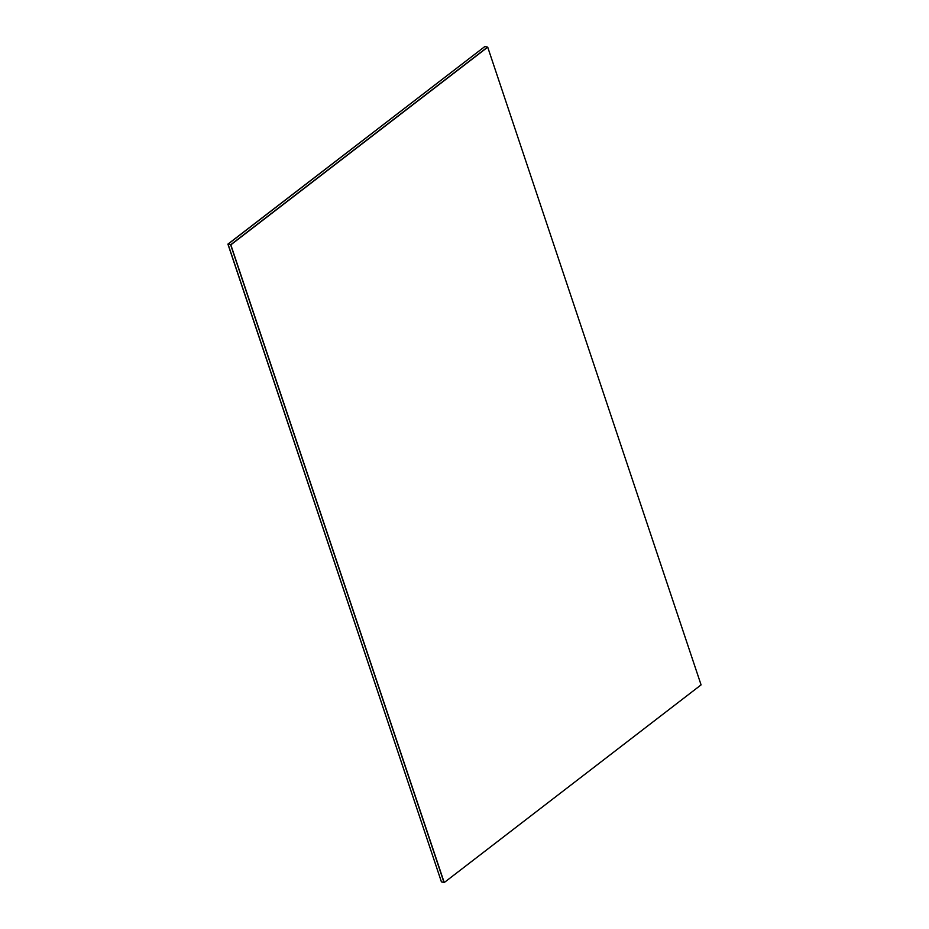 <?xml version="1.0" encoding="UTF-8"?>
<svg xmlns="http://www.w3.org/2000/svg" width="929" height="929" viewBox="0 0 929 929"><rect width="100%" height="100%" fill="white"/><g stroke="black" fill="none" stroke-linecap="round" stroke-linejoin="round"><path stroke-width="1.39" d="M487.713 47.17L230.833 244.85L444.213 882.55L701.081 684.882L487.713 47.17L484.915 46.485L228.046 244.153L441.414 881.853L227.919 244.118L484.915 46.485L227.919 244.118M230.833 244.85L487.516 47.124L230.647 244.791L228.046 244.153L441.414 881.853L444.016 882.504L230.647 244.791L444.213 882.55"/></g></svg>
